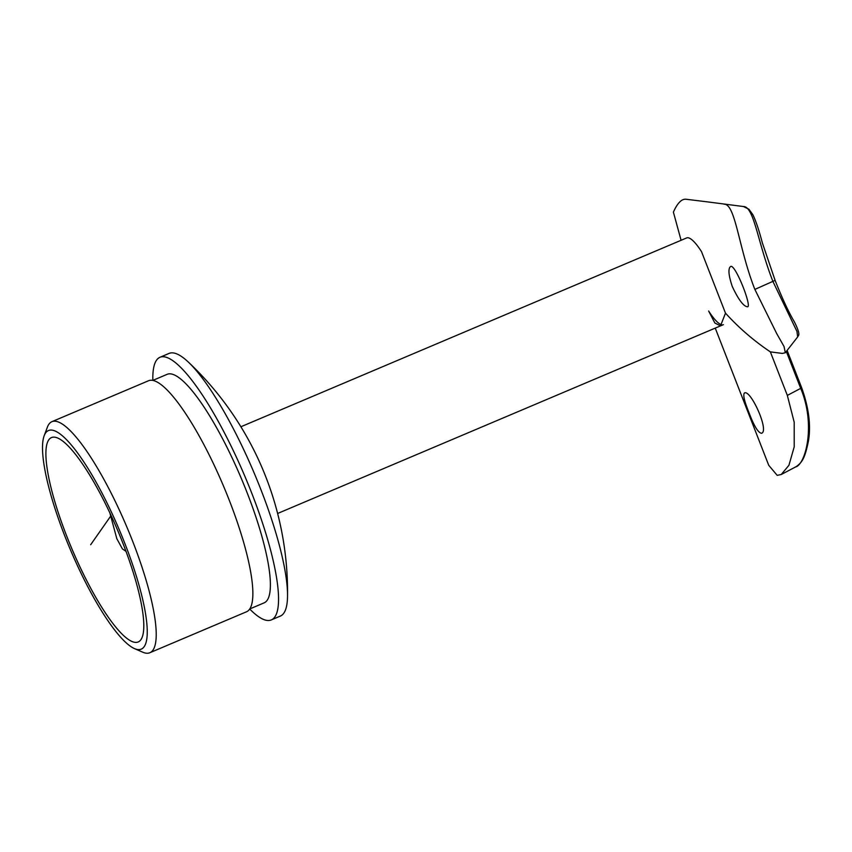 <?xml version="1.0" encoding="UTF-8"?>
<svg xmlns="http://www.w3.org/2000/svg" width="852" height="852" viewBox="0 0 852 852"><rect width="100%" height="100%" fill="white"/><g stroke="black" fill="none" stroke-linecap="round" stroke-linejoin="round"><path stroke-width="1.28" d="M721.942 324.804A47.094 10.469 -113 0 1 708.63 311.012L714.86 323.004L720.494 325.89L725.489 313.185A47.094 10.469 -113 0 0 725.478 313.131C738.801 327.818 753.775 340.736 770.357 351.876L787.333 395.403L800.71 388.363L786.321 351.461M725.478 313.131L701.505 251.628A47.094 10.469 -113 0 0 686.68 237.921L240.892 426.756M708.108 201.956A3.365 3.248 97.4 0 0 708.087 201.956A3.365 3.248 97.4 0 0 708.065 201.945L686.169 199.261C681.749 198.686 677.489 202.968 673.389 212.116L681.089 240.296M715.243 328.116L768.738 465.309L777.184 475.341L781.231 474.511L788.931 465.298L794.213 446.842L794.202 422.219L787.333 395.403M748.695 411.889C753.86 425.68 758.12 432.805 761.486 433.274C769.718 431.272 750.484 388.981 744.435 393.006C742.859 394.678 744.275 400.962 748.695 411.889M732.273 286.485C738.524 299.819 743.647 306.582 747.619 306.795C751.996 306.422 735.01 263.183 730.569 266.527C727.949 268.625 728.524 275.281 732.273 286.485M708.087 201.956L743.54 206.546A3.365 3.248 97.4 0 0 743.508 206.535L748.929 209.241L752.88 214.715C755.926 221.051 759.079 230.423 762.338 242.82L775.107 280.383C782.072 298.04 788.441 311.779 794.234 321.598C801.828 336.487 797.749 335.475 797.664 336.923L796.95 331.396L773.009 281.639C757.811 243.225 754.105 206.514 743.508 206.535A3.365 3.248 97.4 0 1 743.636 206.557M770.357 351.876L782.296 353.42L785.31 352.76L784.053 346.54L776.683 333.547L754.861 289.414C738.588 248.113 735.521 203.862 724.104 204.182M754.861 289.414L775.107 280.383M795.267 467.024C805.108 465.607 816.376 425.776 800.71 388.363L801.636 387.671C808.857 407.916 811.115 425.766 808.399 441.219C805.076 457.13 802.733 462.018 796.226 466.608L781.231 474.511M66.722 536.121A111.005 24.676 -113 0 0 138.141 641.982A111.005 24.676 -113 0 0 117.565 530.136A111.005 24.676 -113 0 0 51.546 437.545A111.005 24.676 -113 0 0 66.722 536.121M64.763 535.865A118.747 26.401 -113 0 0 134.392 648.564A118.747 26.401 -113 0 0 119.152 529.465A118.747 26.401 -113 0 0 44.208 435.649A118.747 26.401 -113 0 0 64.763 535.865M44.208 435.649L47.371 427.193A125.478 27.892 67 0 1 51.94 421.665A125.478 27.892 67 0 1 126.565 526.323A125.478 27.892 67 0 1 149.824 652.738A125.478 27.892 67 0 1 142.678 652.174L134.392 648.564M149.824 652.738L246.462 611.8A125.478 27.892 -113 0 0 223.213 485.384A125.478 27.892 -113 0 0 148.578 380.727L51.94 421.665M287.518 596.379A316.209 316.209 0 0 0 188.228 361.972A142.625 31.716 -113 0 1 253.896 472.391A142.625 31.716 -113 0 1 287.518 596.379A142.625 31.716 -113 0 1 280.329 616.092L271.277 619.926A142.625 31.716 -113 0 1 249.679 608.988L264.056 602.886A124.126 27.594 -113 0 0 241.052 477.834A124.126 27.594 -113 0 0 167.226 374.294L152.859 380.386M271.277 619.926A142.625 31.716 -113 0 0 244.844 476.225A142.625 31.716 -113 0 0 160.006 357.265A142.625 31.716 -113 0 0 152.849 380.375M188.228 361.972A142.625 31.716 -113 0 0 169.069 353.42L160.006 357.265M109.844 512.819L116.82 538.698L122.432 548.933L125.979 551.329M111.101 515.535L90.663 544.737M723.412 324.655L277.624 513.479M785.31 352.76L797.664 336.923M787.12 350.449L801.636 387.671"/></g></svg>
